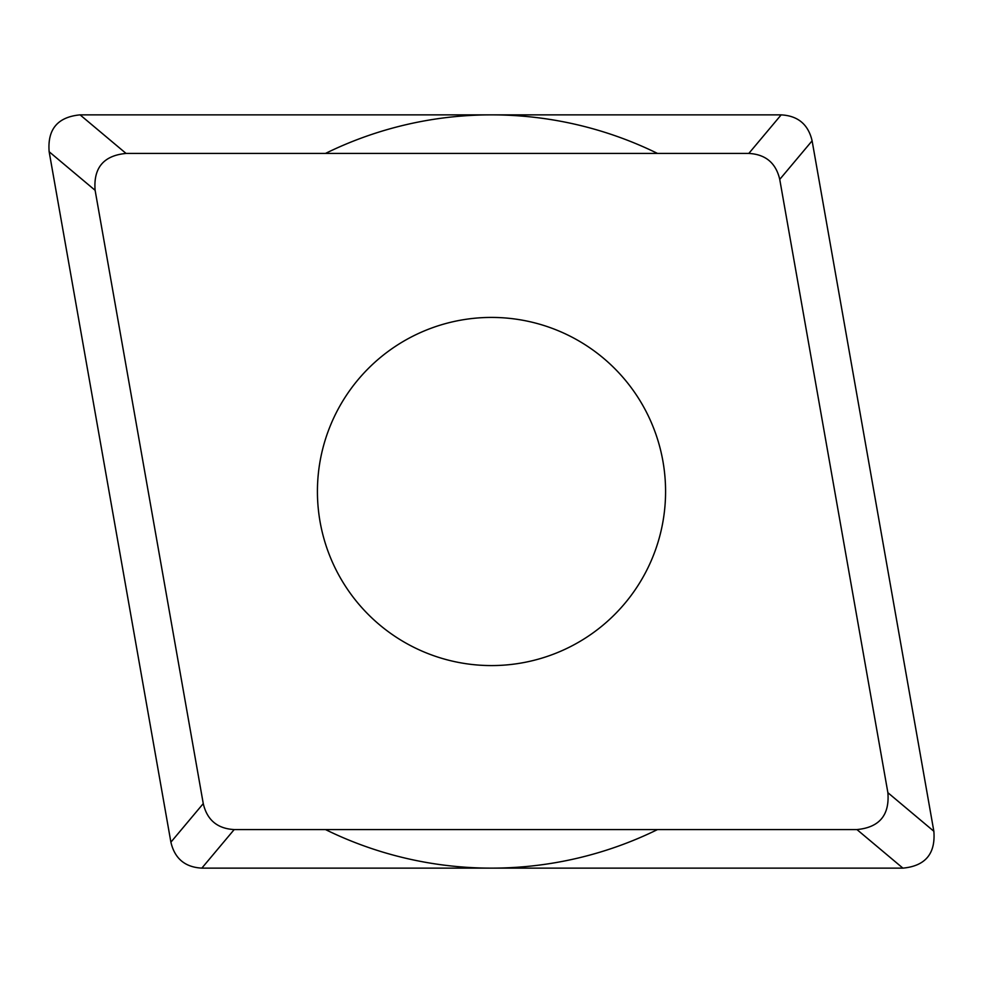<?xml version="1.0" encoding="UTF-8"?>
<svg xmlns="http://www.w3.org/2000/svg" width="983" height="983" viewBox="0 0 983 983"><rect width="100%" height="100%" fill="white"/><g stroke="black" fill="none" stroke-linecap="round" stroke-linejoin="round"><path stroke-width="1.47" d="M95.118 190.309L49.15 151.738C47.344 129.277 57.653 116.989 80.09 114.864A31.653 31.653 0 0 1 80.373 114.864L780.969 114.864A31.653 31.653 0 0 1 781.166 114.876C797.975 115.785 808.284 124.436 812.105 140.827A31.653 31.653 0 0 1 812.142 141.024L933.801 830.979A31.653 31.653 0 0 1 933.85 831.262C935.656 853.723 925.347 866.011 902.91 868.136A31.653 31.653 0 0 1 902.627 868.136L202.031 868.136A31.653 31.653 0 0 1 201.834 868.124C185.025 867.215 174.716 858.564 170.895 842.173A31.653 31.653 0 0 1 170.858 841.976L49.199 152.021A31.653 31.653 0 0 1 49.15 151.738L170.895 842.173L203.26 803.602C207.069 819.994 217.39 828.644 234.187 829.566L201.834 868.136L902.91 868.136L856.943 829.566C879.38 827.44 889.689 815.153 887.882 792.691L933.85 831.262L812.105 140.827L779.74 179.398C775.931 163.006 765.61 154.356 748.813 153.434L781.166 114.864L80.09 114.864L126.057 153.434C103.62 155.56 93.311 167.847 95.118 190.309L203.26 803.602M126.057 153.434L748.813 153.434M779.74 179.398L887.882 792.691M856.943 829.566L234.187 829.566M317.423 491.5A174.077 174.077 0 0 0 491.5 665.577A174.077 174.077 0 0 0 665.577 491.5A174.077 174.077 0 0 0 491.5 317.423A174.077 174.077 0 0 0 317.423 491.5M657.529 829.566A376.636 376.636 0 0 1 325.471 829.566M325.471 153.434A376.636 376.636 0 0 1 657.529 153.434"/></g></svg>
